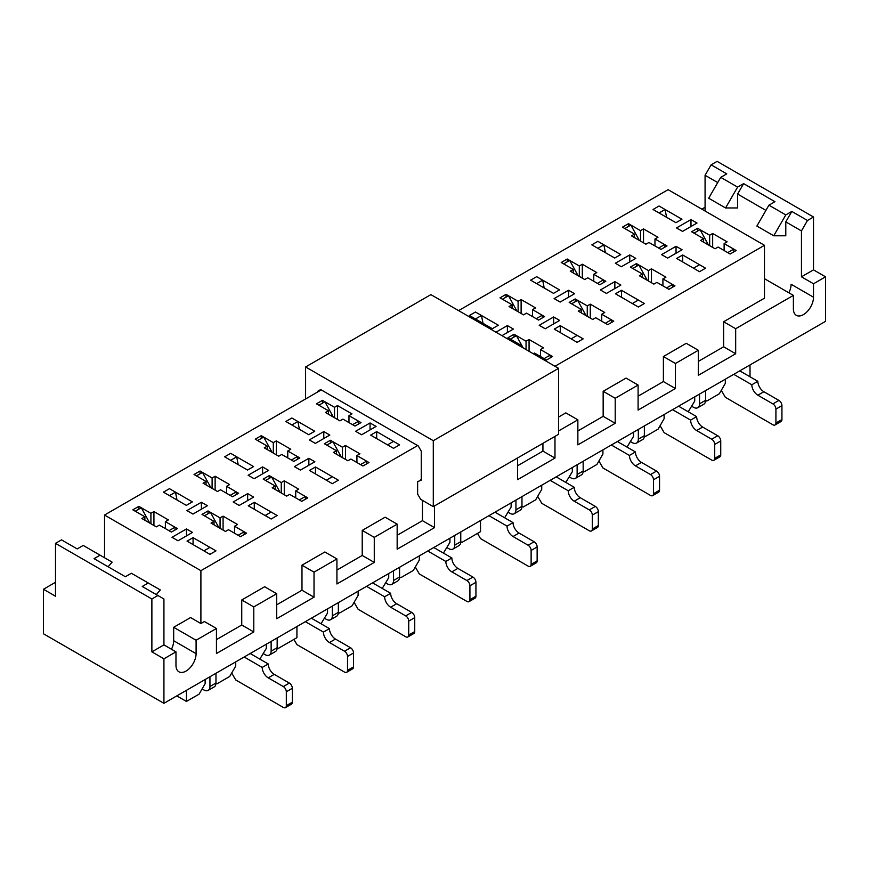 <?xml version="1.0" encoding="UTF-8"?>
<svg xmlns="http://www.w3.org/2000/svg" width="869" height="869" viewBox="0 0 869 869"><rect width="100%" height="100%" fill="white"/><g stroke="black" fill="none" stroke-linecap="round" stroke-linejoin="round"><path stroke-width="1.3" d="M294.395 466.631L300.413 470.107L314.871 461.765L308.853 458.289L294.395 466.631M661.591 254.628L667.609 258.115L682.067 249.761L676.049 246.285L661.591 254.628M676.527 227.928L682.545 231.404L697.003 223.051L690.985 219.575L676.527 227.928M171.997 537.303L178.015 540.779L192.473 532.425L186.455 528.949L171.997 537.303M186.933 510.592L192.951 514.068L207.409 505.725L201.391 502.239L186.933 510.592M248.132 475.256L254.15 478.732L268.608 470.39L262.59 466.914L248.132 475.256M233.196 501.967L239.214 505.443L253.672 497.101L247.654 493.614L233.196 501.967M615.328 263.253L621.346 266.74L635.804 258.386L629.786 254.91L615.328 263.253M600.392 289.964L606.41 293.44L620.868 285.097L614.85 281.621L600.392 289.964M554.129 298.588L560.147 302.064L574.605 293.722L568.587 290.246L554.129 298.588M539.193 325.299L545.211 328.775L559.669 320.433L553.651 316.957L539.193 325.299M501.967 335.662L513.405 329.058L507.387 325.582L495.938 332.186M554.976 366.262L764.47 245.308L668.098 189.67L458.593 310.624M321.258 389.909L104.53 515.045L200.902 570.683L417.631 445.558M620.748 254.563L597.861 241.343L591.832 244.83L614.72 258.039L620.748 254.563M559.549 289.898L536.662 276.679L530.633 280.155L553.52 293.374L559.549 289.898M498.35 325.234L475.462 312.014L469.434 315.49L492.321 328.71L498.35 325.234M314.752 431.23L291.865 418.011L285.836 421.487L308.723 434.706L314.752 431.23M338.367 480.199L315.48 466.979L309.451 470.455L332.338 483.675L338.367 480.199L332.338 476.712L326.32 480.199L332.338 483.675L338.367 480.199M399.566 444.863L376.679 431.643L370.65 435.119L393.538 448.339L399.566 444.863L393.538 441.387L387.52 444.863L393.538 448.339L399.566 444.863M583.164 338.867L560.277 325.647L554.248 329.123L577.135 342.343L583.164 338.867L577.135 335.38L571.118 338.867L577.135 342.343L583.164 338.867M644.364 303.531L621.476 290.311L615.448 293.787L638.335 307.007L644.364 303.531L638.335 300.055L632.317 303.531L638.335 307.007L644.364 303.531M681.948 219.227L659.06 206.018L653.032 209.494L675.93 222.703L681.948 219.227M705.563 268.195L682.676 254.975L676.647 258.462L699.534 271.671L705.563 268.195L699.534 264.719L693.516 268.195L699.534 271.671L705.563 268.195M253.552 466.566L230.665 453.346L224.637 456.822L247.524 470.042L253.552 466.566M192.353 501.891L169.466 488.682L163.437 492.158L186.324 505.378L192.353 501.891M277.168 515.523L254.28 502.315L248.252 505.791L271.139 519.01L277.168 515.523L271.139 512.047L265.121 515.523L271.139 519.01L277.168 515.523M215.968 550.859L193.07 537.65L187.052 541.126L209.94 554.335L215.968 550.859L209.94 547.383L203.922 550.859L209.94 554.335L215.968 550.859M581.231 309.375L578.222 311.113L592.68 319.455L595.689 317.717L607.735 324.669L613.764 321.193L601.717 314.241L604.726 312.503L590.268 304.15L587.259 305.888L575.213 298.936L569.184 302.412L581.231 309.375L581.231 312.851M533.284 353.748L534.489 353.053L546.536 360.005L552.565 356.529L540.518 349.577L543.527 347.839L529.069 339.486L526.06 341.224L514.013 334.272L507.985 337.748L520.031 344.7L518.826 345.395M336.433 450.707L333.424 452.445L347.882 460.787L350.891 459.049L362.938 466.001L368.967 462.525L356.92 455.573L359.929 453.835L345.471 445.482L342.462 447.231L330.416 440.268L324.387 443.744L336.433 450.707L336.433 454.183M512.08 304.78L509.071 306.518L523.529 314.86L526.538 313.122L538.584 320.085L544.613 316.609L532.567 309.646L535.576 307.908L521.118 299.566L518.109 301.304L506.062 294.352L500.033 297.828L512.08 304.78L512.08 308.256M328.482 410.776L325.473 412.514L339.931 420.868L342.94 419.13L354.986 426.082L361.015 422.606L348.969 415.654L351.978 413.905L337.52 405.562L334.511 407.3L322.464 400.348L316.435 403.824L328.482 410.776L328.482 414.263M267.283 446.112L264.274 447.85L278.732 456.203L281.741 454.454L293.787 461.417L299.816 457.941L287.769 450.978L290.778 449.24L276.32 440.898L273.311 442.636L261.265 435.684L255.236 439.16L267.283 446.112L267.283 449.588M573.279 269.444L570.27 271.182L584.728 279.536L587.737 277.798L599.784 284.75L605.812 281.274L593.766 274.311L596.775 272.573L582.317 264.23L579.308 265.968L567.261 259.016L561.233 262.492L573.279 269.444L573.279 272.92M703.629 238.703L700.62 240.441L715.078 248.795L718.087 247.046L730.134 254.009L736.162 250.533L724.116 243.57L727.125 241.832L712.667 233.489L709.658 235.227L697.611 228.275L691.583 231.751L703.629 238.703L703.629 242.179M634.479 234.119L631.47 235.857L645.928 244.2L648.937 242.462L660.983 249.414L667.012 245.938L654.965 238.986L657.974 237.248L643.516 228.895L640.507 230.633L628.461 223.681L622.432 227.157L634.479 234.119L634.479 237.595M275.234 486.032L272.225 487.781L286.683 496.123L289.692 494.385L301.739 501.337L307.767 497.861L295.721 490.909L298.73 489.171L284.272 480.818L281.263 482.556L269.216 475.604L263.188 479.08L275.234 486.032L275.234 489.519M214.035 521.367L211.026 523.105L225.484 531.459L228.493 529.721L240.539 536.673L246.568 533.197L234.521 526.234L237.53 524.496L223.072 516.153L220.063 517.891L208.017 510.939L201.988 514.415L214.035 521.367L214.035 524.843M206.083 481.448L203.074 483.186L217.532 491.528L220.541 489.79L232.588 496.753L238.617 493.266L226.57 486.314L229.579 484.576L215.121 476.234L212.112 477.972L200.066 471.009L194.037 474.496L206.083 481.448L206.083 484.924M144.884 516.783L141.875 518.521L156.333 526.864L159.342 525.126L171.389 532.078L177.417 528.602L165.371 521.65L168.38 519.912L153.922 511.559L150.913 513.297L138.866 506.345L132.838 509.821L144.884 516.783L144.884 520.259M642.43 274.039L639.421 275.777L653.879 284.12L656.888 282.382L668.934 289.344L674.963 285.858L662.917 278.906L665.926 277.168L651.468 268.825L648.459 270.563L636.412 263.6L630.383 267.087L642.43 274.039L642.43 277.515M309.331 439.92L315.349 443.396L329.807 435.054L323.789 431.578L309.331 439.92M355.595 431.296L361.613 434.772L376.071 426.429L370.053 422.953L355.595 431.296M327.526 608.865L327.526 613.047L321.019 623.757M284.272 494.733L284.272 480.818M281.263 492.995L281.263 482.556M269.216 478.384L269.216 475.604M266.327 644.201L266.327 648.372L259.82 659.093M324.506 618.261L326.32 619.304A8.516 4.921 -120 0 0 330.578 619.727L336.596 616.251A8.516 4.921 -120 0 0 338.367 612.352L339.573 613.047L352.097 605.812L358.126 595.374L358.126 591.202M55.497 582.295L43.45 589.258L43.45 633.773L163.926 703.325L825.55 321.334L825.55 276.82L813.503 269.868L813.503 217L807.475 220.487L801.457 230.915L785.793 221.877L791.822 211.439L807.475 220.487M235.727 661.874L235.727 666.045L229.698 676.473L217.174 683.707L215.968 683.012L215.968 673.279M630.503 441.593L632.317 442.636A8.516 4.921 -120 0 0 636.575 443.06L642.593 439.584A8.516 4.921 -120 0 0 644.364 435.684L645.569 436.379L658.094 429.145L664.122 418.706L664.122 414.535M193.07 544.602L193.07 537.65M165.371 521.65L165.371 528.602M208.017 513.72L208.017 510.939M220.063 528.33L220.063 517.891M223.072 530.068L223.072 516.153M234.521 526.234L234.521 533.197M296.926 626.538L296.926 637.661L278.373 648.372L277.168 647.677L277.168 637.944M176.809 695.884L186.455 701.446L199.099 694.146L205.127 683.707L205.127 679.536M186.455 701.446L186.455 690.312M749.415 376.418L750.012 376.071L750.012 364.947M648.459 270.563L648.459 280.991M636.412 266.392L636.412 263.6M662.917 285.858L662.917 278.906M717.729 182.577L705.074 175.277L711.103 164.838L717.121 161.362L813.503 217M200.902 570.683L200.902 623.54L204.4 621.531L216.446 628.483L216.446 653.521L253.791 631.959L253.791 606.92L276.679 593.712L276.679 618.75L314.024 597.188L314.024 572.15L336.922 558.93L336.922 583.968L374.267 562.406L374.267 537.368L397.155 524.148L397.155 549.197L434.5 527.635L434.5 505.943M216.446 639.617L241.745 625.007L241.745 599.968L264.632 586.749L276.679 593.712M276.679 604.835L301.977 590.225L301.977 565.187L324.876 551.978L336.922 558.93M336.922 570.064L362.221 555.454L362.221 530.416L385.108 517.196L397.155 524.148M397.155 535.282L422.453 520.672L422.453 500.37M517.62 465.73L542.929 451.12L542.929 443.342M558.582 417.044L565.817 412.873L577.863 419.825L577.863 444.863L615.209 423.301L615.209 398.263L638.096 385.043L638.096 410.081L675.441 388.519L675.441 363.481L698.328 350.272L698.328 375.31L735.674 353.748L735.674 328.71L793.386 295.395L764.47 278.699M577.863 430.948L603.162 416.349L603.162 391.311L626.049 378.091L638.096 385.043M638.096 396.177L663.395 381.567L663.395 356.529L686.282 343.309L698.328 350.272M698.328 361.395L723.627 346.796L723.627 321.747L764.47 298.176L764.47 245.308M163.926 703.325L163.926 658.811L175.972 651.859L175.972 665.274A14.23 8.212 120 0 0 178.916 671.791A14.23 8.212 120 0 0 189.876 667.979A14.23 8.212 120 0 0 196.09 653.662L196.09 640.236L173.681 627.299L190.55 617.566L200.902 623.54M104.53 515.045L104.53 557.746M43.45 589.258L55.497 596.21L55.497 543.353L151.879 598.991L157.897 595.515L142.234 586.477L148.262 582.99L160.309 589.953L156.29 594.592M157.897 595.515L163.926 598.991L163.926 644.896L151.879 651.859L163.926 658.811M151.879 651.859L151.879 598.991M825.55 276.82L813.503 283.772L813.503 297.198A14.23 8.212 120 0 1 807.29 311.515A14.23 8.212 120 0 1 796.33 315.328A14.23 8.212 120 0 1 793.386 308.821L793.386 295.395M711.103 164.838L726.766 173.876L720.738 177.363L708.691 198.23L725.561 207.963L737.607 187.096L743.625 183.62L774.952 201.706L768.924 205.182L785.793 214.915L773.747 235.781L785.793 235.781L785.793 221.877M788.889 292.799A14.23 8.212 120 0 0 791.094 284.261L813.503 297.198M148.262 582.99L131.393 573.258L125.375 576.734L94.048 558.648L100.076 555.172L83.207 545.439L77.178 548.915L61.525 539.866L55.497 543.353M768.924 205.182L756.877 226.049L773.747 235.781M743.625 183.62L737.607 194.048L737.607 207.963L725.561 207.963M765.915 210.396L737.607 194.048M651.468 282.729L651.468 268.825M691.702 406.257L693.516 407.3A8.516 4.921 -120 0 0 697.774 407.724L703.792 404.248A8.516 4.921 -120 0 0 705.563 400.348L706.769 401.043L719.293 393.809L725.322 383.381L725.322 379.199M688.215 411.754L694.722 401.043L694.722 396.872M627.016 447.09L633.523 436.379L633.523 432.208M569.304 476.929L571.118 477.972A8.516 4.921 -120 0 0 575.376 478.395L581.394 474.919A8.516 4.921 -120 0 0 583.164 471.02L584.37 471.715L596.894 464.481L602.923 454.042L602.923 449.87M565.817 482.425L572.323 471.715L572.323 467.533M508.104 512.265L509.918 513.307A8.516 4.921 -120 0 0 514.176 513.731L520.194 510.244A8.516 4.921 -120 0 0 521.965 506.345L523.171 507.04L535.695 499.805L541.724 489.377L541.724 485.206M504.617 517.75L511.124 507.04L511.124 502.869M480.524 520.542L480.524 531.665L461.971 542.375L460.766 541.68L460.766 531.947M449.925 538.204L449.925 542.375L443.418 553.086M419.325 555.867L419.325 560.049L413.296 570.477L400.772 577.711L399.566 577.016L399.566 567.272M388.725 573.54L388.725 577.711L382.219 588.422M295.721 490.909L295.721 497.861M628.461 226.461L628.461 223.681M640.507 230.633L640.507 241.071M138.866 509.125L138.866 506.345M200.066 473.801L200.066 471.009M697.611 231.056L697.611 228.275M682.676 261.938L682.676 254.975M621.476 297.274L621.476 290.311M560.277 332.599L560.277 325.647M376.679 438.606L376.679 431.643M315.48 473.931L315.48 466.979M567.261 261.797L567.261 259.016M575.213 301.717L575.213 298.936M506.062 297.133L506.062 294.352M514.013 337.053L514.013 334.272M322.464 403.129L322.464 400.348M330.416 443.049L330.416 440.268M593.766 281.274L593.766 274.311M579.308 265.968L579.308 276.407M150.913 523.735L150.913 513.297M254.28 509.267L254.28 502.315M226.57 486.314L226.57 493.266M212.112 488.4L212.112 477.972M724.116 250.533L724.116 243.57M709.658 235.227L709.658 245.655M654.965 245.938L654.965 238.986M287.769 450.978L287.769 457.941M273.311 453.064L273.311 442.636M261.265 438.465L261.265 435.684M356.92 455.573L356.92 462.525M342.462 457.659L342.462 447.231M348.969 415.654L348.969 422.606M334.511 417.739L334.511 407.3M601.717 321.193L601.717 314.241M587.259 305.888L587.259 316.327M532.567 316.609L532.567 309.646M518.109 301.304L518.109 311.732M540.518 356.529L540.518 349.577M520.031 346.09L520.031 344.7M526.06 341.224L526.06 349.577M362.221 530.416L374.267 537.368M362.221 555.454L374.267 562.406M723.627 321.747L735.674 328.71M723.627 346.796L735.674 353.748M301.977 565.187L314.024 572.15M301.977 590.225L314.024 597.188M241.745 599.968L253.791 606.92M241.745 625.007L253.791 631.959M663.395 356.529L675.441 363.481M663.395 381.567L675.441 388.519M603.162 391.311L615.209 398.263M603.162 416.349L615.209 423.301M542.929 451.12L554.976 458.082L554.976 436.39M517.62 457.941L517.62 479.645L554.976 458.082M422.453 520.672L434.5 527.635M100.076 555.172L112.123 562.124L108.104 566.762M737.607 187.096L720.738 177.363M791.822 211.439L785.793 214.915M171.475 649.262A14.23 8.212 120 0 0 173.681 640.725L173.681 627.299M801.457 230.915L801.457 276.82L813.503 269.868M705.074 175.277L705.074 211.026M705.074 207.267L701.826 209.147M175.972 651.859L163.926 644.896M196.09 640.236L216.446 628.483M558.582 430.948L577.863 419.825M813.503 283.772L801.457 276.82M590.268 318.065L590.268 304.15M712.667 247.404L712.667 233.489M643.516 242.809L643.516 228.895M582.317 278.145L582.317 264.23M276.32 454.802L276.32 440.898M345.471 459.397L345.471 445.482M529.069 351.315L529.069 339.486M521.118 313.47L521.118 299.566M337.52 419.477L337.52 405.562M215.121 490.138L215.121 476.234M153.922 525.473L153.922 511.559M323.789 438.53L323.789 431.578M370.053 429.905L370.053 422.953M507.387 332.534L507.387 325.582M553.651 323.909L553.651 316.957M568.587 297.198L568.587 290.246M614.85 288.573L614.85 281.621M629.786 261.862L629.786 254.91M247.654 500.577L247.654 493.614M262.59 473.866L262.59 466.914M201.391 509.201L201.391 502.239M186.455 535.901L186.455 528.949M690.985 226.537L690.985 219.575M676.049 253.237L676.049 246.285M308.853 465.241L308.853 458.289M317.641 392.006L317.641 391.3L320.65 389.562L418.239 445.906L421.248 451.12L421.248 480.199L417.631 481.6L417.631 494.113L420.65 499.327L433.294 506.638L558.582 434.294L558.582 368.347L430.883 294.624L305.595 366.957L433.294 440.692L433.294 506.638M305.595 366.957L305.595 398.958M433.294 440.692L558.582 368.347M320.65 389.562L317.641 391.3M421.248 479.503L420.65 479.851M330.578 619.727A8.516 4.921 -120 0 0 332.338 615.828L332.338 606.084M271.975 452.293A8.516 4.921 -120 0 0 271.28 450.848L263.676 437.074L257.648 440.55M291.376 460.027L297.404 456.551L297.48 459.288M332.338 615.828L338.367 612.352L338.367 602.608M385.706 582.925L387.52 583.968A8.516 4.921 -120 0 0 391.778 584.392A8.516 4.921 -120 0 0 393.538 580.492L393.538 570.759M333.175 416.968A8.516 4.921 -120 0 0 332.479 415.523L324.876 401.739L318.847 405.215M352.575 424.691L358.604 421.215L358.68 423.953M391.778 584.392L397.796 580.916A8.516 4.921 -120 0 0 399.566 577.016L393.538 580.492M446.905 547.589L448.719 548.632A8.516 4.921 -120 0 0 452.977 549.056A8.516 4.921 -120 0 0 454.737 545.156L454.737 535.423M452.977 549.056L458.995 545.58A8.516 4.921 -120 0 0 460.766 541.68L454.737 545.156M514.176 513.731A8.516 4.921 -120 0 0 515.936 509.831L515.936 500.088M515.936 509.831L521.965 506.345L521.965 496.612M575.376 478.395A8.516 4.921 -120 0 0 577.135 474.496L577.135 464.752M516.773 310.961A8.516 4.921 -120 0 0 516.077 309.516L508.474 295.742L502.445 299.218M536.173 318.695L542.202 315.219L542.278 317.945M577.135 474.496L583.164 471.02L583.164 461.276M636.575 443.06A8.516 4.921 -120 0 0 638.335 439.16L638.335 429.427M577.972 275.636A8.516 4.921 -120 0 0 577.277 274.191L569.673 260.407L563.644 263.883M597.372 283.359L603.401 279.883L603.477 282.621M638.335 439.16L644.364 435.684L644.364 425.94M672.628 287.204L672.552 284.467L666.523 287.954M678.57 406.192L696.645 416.62L690.627 420.107A8.516 4.921 60 0 0 696.645 430.535L711.7 439.225A4.258 2.455 60 0 1 714.72 444.45L714.72 458.354A4.258 2.455 60 0 1 713.829 460.309A4.258 2.455 60 0 1 711.7 460.092L664.122 432.621L660.103 425.669M713.829 460.309L719.858 456.833A4.258 2.455 60 0 0 720.738 454.878L720.738 440.963A4.258 2.455 60 0 0 717.729 435.749L702.673 427.059A8.516 4.921 60 0 1 696.645 416.62M603.879 244.83L597.861 248.306L591.832 244.83L597.861 241.343L603.879 244.83L605.4 252.662M632.795 268.478L638.824 264.991L646.427 278.775A8.516 4.921 60 0 1 647.123 280.22M672.552 409.668L690.627 420.107M611.428 322.54L611.352 319.803L605.324 323.279M617.37 441.528L635.445 451.956L629.428 455.432A8.516 4.921 60 0 0 635.445 465.871L650.501 474.561A4.258 2.455 60 0 1 653.521 479.775L653.521 493.69A4.258 2.455 60 0 1 652.63 495.645A4.258 2.455 60 0 1 650.501 495.428L602.923 467.957L598.904 461.004M652.63 495.645L658.659 492.158A4.258 2.455 60 0 0 659.538 490.214L659.538 476.299A4.258 2.455 60 0 0 656.529 471.085L641.474 462.395A8.516 4.921 60 0 1 635.445 451.956M542.68 280.155L536.662 283.642L530.633 280.155L536.662 276.679L542.68 280.155L544.2 287.997M571.596 303.802L577.624 300.326L585.228 314.111A8.516 4.921 60 0 1 585.923 315.556M611.352 445.004L629.428 455.432M550.229 357.876L550.153 355.139L544.124 358.615M556.171 476.853L574.246 487.292L568.228 490.768A8.516 4.921 60 0 0 574.246 501.207L589.301 509.897A4.258 2.455 60 0 1 592.321 515.111L592.321 529.025A4.258 2.455 60 0 1 591.431 530.97A4.258 2.455 60 0 1 589.301 530.763L541.724 503.292L537.705 496.329M591.431 530.97L597.459 527.494A4.258 2.455 60 0 0 598.339 525.549L598.339 511.635A4.258 2.455 60 0 0 595.33 506.421L580.275 497.72A8.516 4.921 60 0 1 574.246 487.292M481.48 315.49L475.462 318.966L469.434 315.49L475.462 312.014L481.48 315.49L483.001 323.322M510.396 339.138L516.425 335.662L523.181 347.915M550.153 480.34L568.228 490.768M494.972 512.189L513.047 522.627L507.029 526.103A8.516 4.921 60 0 0 513.047 536.531L528.102 545.232A4.258 2.455 60 0 1 531.122 550.446L531.122 564.361A4.258 2.455 60 0 1 530.231 566.306A4.258 2.455 60 0 1 528.102 566.099L480.524 538.617L477.505 533.403M530.231 566.306L536.26 562.83A4.258 2.455 60 0 0 537.14 560.874L537.14 546.97A4.258 2.455 60 0 0 534.131 541.756L519.075 533.055A8.516 4.921 60 0 1 513.047 522.627M488.954 515.665L507.029 526.103M433.772 547.524L451.847 557.952L445.83 561.439A8.516 4.921 60 0 0 451.847 571.867L466.903 580.557A4.258 2.455 60 0 1 469.923 585.782L469.923 599.686A4.258 2.455 60 0 1 469.032 601.641A4.258 2.455 60 0 1 466.903 601.424L419.325 573.953L415.306 567.001M469.032 601.641L475.061 598.165A4.258 2.455 60 0 0 475.94 596.21L475.94 582.306A4.258 2.455 60 0 0 472.932 577.081L457.876 568.391A8.516 4.921 60 0 1 451.847 557.952M427.754 551L445.83 561.439M366.631 463.872L366.555 461.135L360.526 464.611M372.573 582.86L390.648 593.288L384.63 596.764A8.516 4.921 60 0 0 390.648 607.203L405.704 615.893A4.258 2.455 60 0 1 408.723 621.107L408.723 635.022A4.258 2.455 60 0 1 407.833 636.977A4.258 2.455 60 0 1 405.704 636.76L358.126 609.288L354.107 602.336M407.833 636.977L413.861 633.49A4.258 2.455 60 0 0 414.741 631.546L414.741 617.631A4.258 2.455 60 0 0 411.732 612.417L396.677 603.727A8.516 4.921 60 0 1 390.648 593.288M297.882 421.487L291.865 424.974L285.836 421.487L291.865 418.011L297.882 421.487L299.403 429.329M326.798 445.134L332.827 441.658L340.431 455.443A8.516 4.921 60 0 1 341.126 456.888M366.555 586.336L384.63 596.764M697.774 407.724A8.516 4.921 -120 0 0 699.534 403.824L699.534 394.091M639.171 240.3A8.516 4.921 -120 0 0 638.476 238.856L630.872 225.071L624.844 228.547M658.572 248.023L664.6 244.547L664.676 247.285M699.534 403.824L705.563 400.348L705.563 390.615M305.432 499.208L305.356 496.471L299.327 499.947M311.374 618.185L329.449 628.624L323.42 632.1A8.516 4.921 60 0 0 329.449 642.539L344.504 651.229A4.258 2.455 60 0 1 347.524 656.443L347.524 670.357A4.258 2.455 60 0 1 346.633 672.302A4.258 2.455 60 0 1 344.504 672.095L296.926 644.624L293.907 639.399M346.633 672.302L352.662 668.826A4.258 2.455 60 0 0 353.542 666.881L353.542 652.967A4.258 2.455 60 0 0 350.533 647.753L335.477 639.052A8.516 4.921 60 0 1 329.449 628.624M236.683 456.822L230.665 460.298L224.637 456.822L230.665 453.346L236.683 456.822L238.204 464.654M265.599 480.47L271.628 476.994L279.231 490.779A8.516 4.921 60 0 1 279.927 492.223M305.356 621.672L323.42 632.1M244.232 534.544L244.156 531.806L238.128 535.282M250.174 653.521L268.249 663.959L262.221 667.435A8.516 4.921 60 0 0 268.249 677.863L283.305 686.564A4.258 2.455 60 0 1 286.325 691.778L286.325 705.693A4.258 2.455 60 0 1 285.434 707.638A4.258 2.455 60 0 1 283.305 707.431L235.727 679.949L231.708 672.997M285.434 707.638L291.463 704.162A4.258 2.455 60 0 0 292.342 702.206L292.342 688.302A4.258 2.455 60 0 0 289.334 683.088L274.278 674.387A8.516 4.921 60 0 1 268.249 663.959M175.484 492.158L169.466 495.634L163.437 492.158L169.466 488.682L175.484 492.158L177.004 499.99M204.4 515.806L210.428 512.33L218.032 526.114A8.516 4.921 60 0 1 218.727 527.559M244.156 656.997L262.221 667.435M733.827 251.88L733.751 249.142L727.722 252.618M739.769 370.857L757.844 381.295L751.826 384.771A8.516 4.921 60 0 0 757.844 395.199L772.899 403.9A4.258 2.455 60 0 1 775.919 409.114L775.919 423.018A4.258 2.455 60 0 1 775.029 424.974A4.258 2.455 60 0 1 772.899 424.767L725.322 397.285L721.303 390.333M775.029 424.974L781.057 421.498A4.258 2.455 60 0 0 781.937 419.542L781.937 405.638A4.258 2.455 60 0 0 778.928 400.413L763.873 391.723A8.516 4.921 60 0 1 757.844 381.295M665.078 209.494L659.06 212.97L653.032 209.494L659.06 206.018L665.078 209.494L666.599 217.326M693.994 233.142L700.023 229.666L707.627 243.439A8.516 4.921 60 0 1 708.322 244.884M733.751 374.333L751.826 384.771M263.307 653.597L265.121 654.639A8.516 4.921 -120 0 0 269.379 655.063A8.516 4.921 -120 0 0 271.139 651.163L271.139 641.42M210.776 487.628A8.516 4.921 -120 0 0 210.081 486.184L202.477 472.399L196.448 475.886M230.176 495.352L236.205 491.876L236.281 494.613M269.379 655.063L275.397 651.576A8.516 4.921 -120 0 0 277.168 647.677L271.139 651.163M202.108 688.921L203.922 689.975A8.516 4.921 -120 0 0 208.18 690.388A8.516 4.921 -120 0 0 209.94 686.488L209.94 676.755M149.577 522.964A8.516 4.921 -120 0 0 148.881 521.519L141.278 507.735L135.249 511.211M168.977 530.687L175.006 527.211L175.082 529.949M208.18 690.388L214.198 686.912A8.516 4.921 -120 0 0 215.968 683.012L209.94 686.488M196.09 653.662L173.681 640.725M270.378 451.369L271.28 450.848M331.578 416.045L332.479 415.523M515.176 310.037L516.077 309.516M576.375 274.713L577.277 274.191M646.427 278.775L645.526 279.297M720.738 454.878L714.72 458.354M720.738 440.963L714.72 444.45M717.729 435.749L711.7 439.225M702.673 427.059L696.645 430.535M585.228 314.111L584.326 314.632M659.538 490.214L653.521 493.69M659.538 476.299L653.521 479.775M656.529 471.085L650.501 474.561M641.474 462.395L635.445 465.871M598.339 525.549L592.321 529.025M598.339 511.635L592.321 515.111M595.33 506.421L589.301 509.897M580.275 497.72L574.246 501.207M537.14 560.874L531.122 564.361M537.14 546.97L531.122 550.446M534.131 541.756L528.102 545.232M519.075 533.055L513.047 536.531M475.94 596.21L469.923 599.686M475.94 582.306L469.923 585.782M472.932 577.081L466.903 580.557M457.876 568.391L451.847 571.867M340.431 455.443L339.529 455.964M414.741 631.546L408.723 635.022M414.741 617.631L408.723 621.107M411.732 612.417L405.704 615.893M396.677 603.727L390.648 607.203M637.574 239.377L638.476 238.856M279.231 490.779L278.33 491.3M353.542 666.881L347.524 670.357M353.542 652.967L347.524 656.443M350.533 647.753L344.504 651.229M335.477 639.052L329.449 642.539M218.032 526.114L217.131 526.636M292.342 702.206L286.325 705.693M292.342 688.302L286.325 691.778M289.334 683.088L283.305 686.564M274.278 674.387L268.249 677.863M707.627 243.439L706.725 243.961M781.937 419.542L775.919 423.018M781.937 405.638L775.919 409.114M778.928 400.413L772.899 403.9M763.873 391.723L757.844 395.199M209.179 486.705L210.081 486.184M147.98 522.041L148.881 521.519"/></g></svg>
